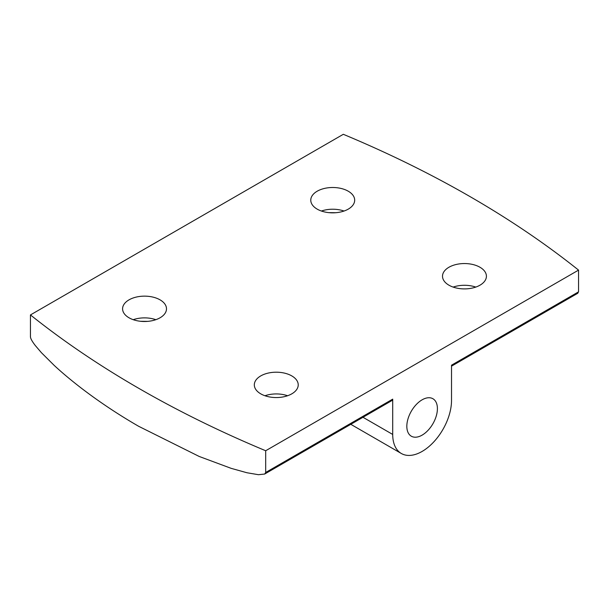 <?xml version="1.0" encoding="UTF-8"?>
<svg xmlns="http://www.w3.org/2000/svg" width="609" height="609" viewBox="0 0 609 609"><rect width="100%" height="100%" fill="white"/><g stroke="black" fill="none" stroke-linecap="round" stroke-linejoin="round"><path stroke-width="0.91" d="M30.45 314.929L343.316 134.3A1046.262 604.052 180 0 1 470.338 196.776A1046.262 604.052 180 0 1 578.55 270.114L265.684 450.744A1046.262 604.052 180 0 1 138.662 388.268A1046.262 604.052 180 0 1 30.45 314.929L30.45 336.663C30.442 338.383 32.056 341.337 35.292 345.524L41.404 352.68L54.148 365.354C61.585 372.289 70.515 379.788 80.928 387.842C99.001 401.696 118.237 414.516 138.662 426.3L199.25 456.484L231.214 468.367L246.957 472.751L258.437 474.7L264.732 474.038L265.684 472.477L265.684 450.744M453.149 287.09A21.954 12.675 180 0 1 475.774 287.09M448.932 285.187A21.954 12.675 180 0 1 442.507 276.227A21.954 12.675 180 0 1 456.057 264.512A21.954 12.675 180 0 1 479.983 267.26A21.954 12.675 180 0 1 486.416 276.227A21.954 12.675 180 0 1 472.866 287.935A21.954 12.675 180 0 1 448.932 285.187M328.693 212.632L335.894 212.716M321.415 211.034A21.954 12.675 180 0 1 344.039 211.034M317.205 209.138A21.954 12.675 180 0 1 310.773 200.171A21.954 12.675 180 0 1 324.323 188.463A21.954 12.675 180 0 1 348.257 191.211A21.954 12.675 180 0 1 354.682 200.171A21.954 12.675 180 0 1 341.131 211.879A21.954 12.675 180 0 1 317.205 209.138M140.504 321.278L147.705 321.362M133.226 319.687A21.954 12.675 180 0 1 155.851 319.687M129.017 317.784A21.954 12.675 180 0 1 122.584 308.824A21.954 12.675 180 0 1 136.134 297.108A21.954 12.675 180 0 1 160.068 299.856A21.954 12.675 180 0 1 166.493 308.824A21.954 12.675 180 0 1 152.943 320.532A21.954 12.675 180 0 1 129.017 317.784M264.961 395.743A21.954 12.675 180 0 1 287.585 395.743M260.743 393.84A21.954 12.675 180 0 1 254.318 384.873A21.954 12.675 180 0 1 267.869 373.165A21.954 12.675 180 0 1 291.795 375.913A21.954 12.675 180 0 1 298.227 384.873A21.954 12.675 180 0 1 284.677 396.588A21.954 12.675 180 0 1 260.743 393.84M422.121 435.13A21.627 12.484 120 0 0 436.242 416.069A21.627 12.484 120 0 0 432.93 398.743A21.627 12.484 120 0 0 422.121 399.816A21.627 12.484 120 0 0 407.992 418.87A21.627 12.484 120 0 0 411.303 436.196A21.627 12.484 120 0 0 422.121 435.13M265.684 472.477L392.714 399.139L392.714 434.445A41.587 24.01 120 0 0 401.323 453.484A41.587 24.01 120 0 0 433.372 442.347A41.587 24.01 120 0 0 451.52 400.494L451.52 365.187L578.55 291.848L577.545 293.401M392.714 399.139L391.496 400.813M578.55 270.114L578.55 291.848M362.979 417.279L392.714 434.445M350.799 424.313L401.323 453.484M451.52 366.154L577.842 293.226M264.717 474.008L391.876 400.593"/></g></svg>
